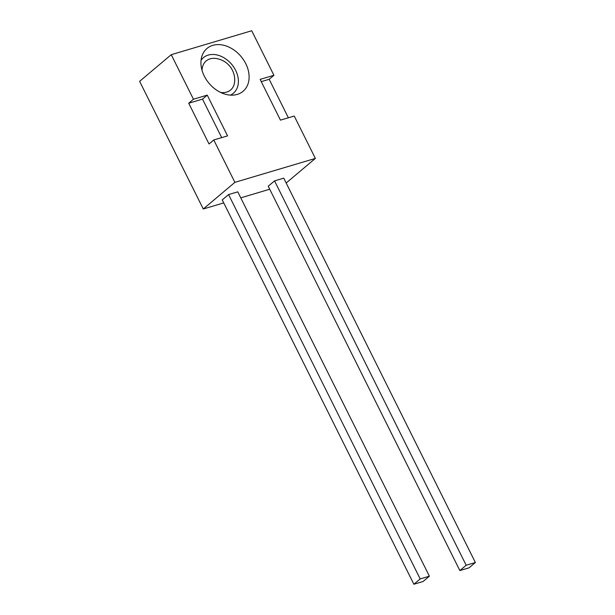 <?xml version="1.0" encoding="UTF-8"?>
<svg xmlns="http://www.w3.org/2000/svg" width="615" height="615" viewBox="0 0 615 615"><rect width="100%" height="100%" fill="white"/><g stroke="black" fill="none" stroke-linecap="round" stroke-linejoin="round"><path stroke-width="0.92" d="M220.593 92.427A18.98 14.145 49.9 0 0 226.666 92.096A18.98 14.145 49.9 0 0 234.684 81.18A21.709 21.709 0 0 0 215.527 58.44A18.98 14.145 49.9 0 0 210.092 58.856A18.98 14.145 49.9 0 0 202.058 70.418M204.265 76.06A28.006 20.879 49.9 0 0 235.007 94.918A28.006 20.879 49.9 0 0 245.785 63.706A28.006 20.879 49.9 0 0 222.292 44.964A28.006 20.879 49.9 0 0 202.043 55.796A28.006 20.879 49.9 0 0 204.265 76.06M230.441 95.125A23.262 17.343 49.9 0 0 235.63 70.348A23.262 17.343 49.9 0 0 201.059 60.255M228.565 194.571L222.246 199.906L413.872 584.25L423.066 581.513L429.393 576.186L237.767 191.842L228.565 194.571L420.199 578.923L413.872 584.25M203.273 208.992L139.62 81.326L171.239 54.689L193.448 99.238L188.713 103.228L209.023 143.972L213.766 139.974L234.892 182.347L203.273 208.992L223.737 202.904M240.757 197.846L269.724 189.228M234.892 182.347L315.364 158.416L286.167 183.016M274.551 180.895L268.225 186.222L459.859 570.574L469.053 567.837L475.38 562.51L283.746 178.158L274.551 180.895L466.178 565.246L459.859 570.574M171.239 54.689L251.72 30.75L273.929 75.299L260.13 79.397L280.448 120.14L294.239 116.043L315.364 158.416M193.448 99.238L207.247 95.133L227.565 135.877L213.766 139.974M288.374 117.788L269.186 79.289L273.929 75.299M188.713 103.228L202.504 99.13L207.247 95.133M221.7 137.622L202.504 99.13M269.186 79.289L261.252 81.649M429.393 576.186L420.199 578.923M475.38 562.51L466.178 565.246"/></g></svg>
